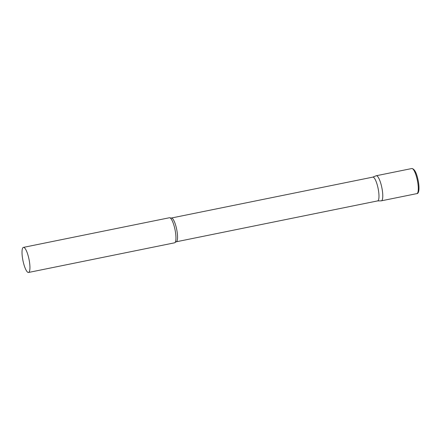 <?xml version="1.0" encoding="UTF-8"?>
<svg xmlns="http://www.w3.org/2000/svg" width="441" height="441" viewBox="0 0 441 441"><rect width="100%" height="100%" fill="white"/><g stroke="black" fill="none" stroke-linecap="round" stroke-linejoin="round"><path stroke-width="0.66" d="M411.789 168.534L376.261 175.744A12.795 3.104 78.5 0 1 382.303 190.231A12.795 3.104 78.5 0 1 381.355 200.826L416.883 193.616C418.217 193.792 419.744 190.992 418.564 182.706C416.971 173.55 414.711 168.826 411.789 168.534A12.795 3.104 78.5 0 1 417.831 183.015A12.795 3.104 78.5 0 1 416.883 193.616M171.378 218.025A12.133 2.938 -101.5 0 1 172.012 218.152A12.133 2.938 -101.5 0 1 176.907 230.544A12.133 2.938 -101.5 0 1 176.207 241.8L377.634 200.903A12.133 2.938 -101.5 0 0 378.334 189.647A12.133 2.938 -101.5 0 0 373.444 177.254A12.133 2.938 -101.5 0 0 372.81 177.128L171.378 218.025L170.083 217.871A12.795 3.104 -101.5 0 0 170.083 217.871A12.795 3.104 -101.5 0 0 169.432 217.744L23.428 247.384A12.795 3.104 -101.5 0 0 22.695 259.258A12.795 3.104 -101.5 0 0 27.855 272.329A12.795 3.104 -101.5 0 0 28.522 272.466A12.795 3.104 -101.5 0 0 29.26 260.592A12.795 3.104 -101.5 0 0 24.101 247.522A12.795 3.104 -101.5 0 0 23.428 247.384M377.573 200.92L381.222 200.842A12.795 3.104 -101.5 0 0 382.143 189.228A12.795 3.104 -101.5 0 0 376.934 175.882A12.795 3.104 -101.5 0 0 376.134 175.788L372.744 177.139M28.522 272.466L174.526 242.826A12.795 3.104 -101.5 0 0 175.077 242.451A12.795 3.104 -101.5 0 0 175.022 229.695A12.795 3.104 -101.5 0 0 170.099 217.876M176.207 241.8L175.077 242.451"/></g></svg>
